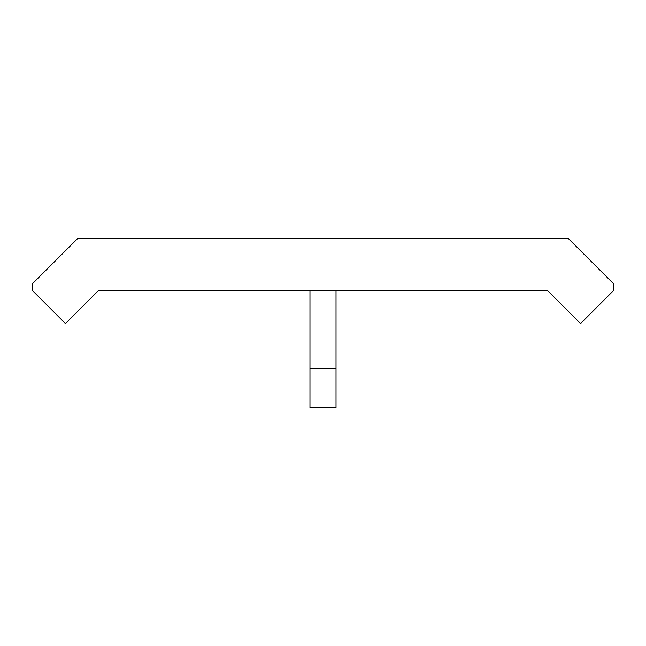 <?xml version="1.0" encoding="UTF-8"?>
<svg xmlns="http://www.w3.org/2000/svg" width="646" height="646" viewBox="0 0 646 646"><rect width="100%" height="100%" fill="white"/><g stroke="black" fill="none" stroke-linecap="round" stroke-linejoin="round"><path stroke-width="0.97" d="M568.076 238.269L77.924 238.269L32.3 283.893L32.3 290.409L65.448 323.565L98.604 290.409L547.396 290.409L580.552 323.565L613.7 290.409L613.7 283.893L568.076 238.269M309.967 290.409L309.967 407.731L336.033 407.731L336.033 290.409M336.033 368.624L309.967 368.624"/></g></svg>
